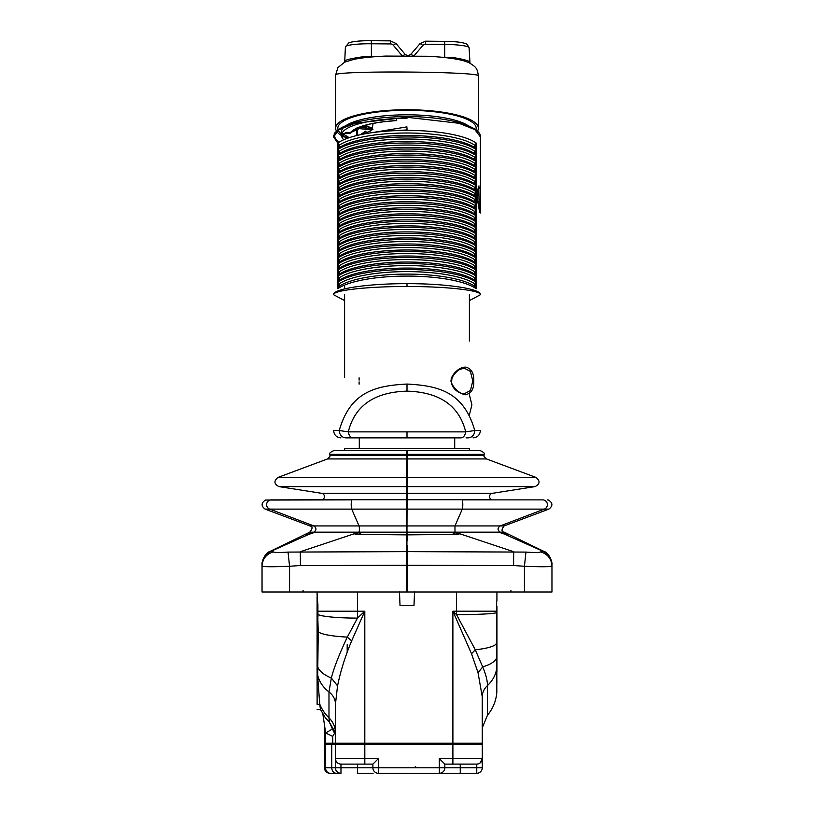 <?xml version="1.0" encoding="UTF-8"?>
<svg xmlns="http://www.w3.org/2000/svg" width="814" height="814" viewBox="0 0 814 814"><rect width="100%" height="100%" fill="white"/><g stroke="black" fill="none" stroke-linecap="round" stroke-linejoin="round"><path stroke-width="1.22" d="M464.356 368.233L470.441 371.428L472.771 380.972L470.441 390.527L464.356 393.711C460.134 395.258 449.725 384.076 451.739 380.972C451.505 377.95 453.378 374.644 457.366 371.072C458.109 370.034 460.439 369.088 464.356 368.233M451.302 380.972C451.546 387.525 456.145 392.134 465.089 394.81C471.225 393.711 474.104 389.102 473.758 380.972C474.043 373.3 471.448 368.691 465.954 367.155C458.526 366.493 449.989 376.648 451.302 380.972L450.661 380.972L451.302 380.972M469.393 394.78L471.906 404.833L469.393 414.875M344.607 300.59L333.598 294.729C332.621 290.323 367.999 286.406 407 286.518C446.011 286.406 481.369 290.323 480.402 294.729L469.393 300.59M407 391.147L407 384.045C376.251 385.724 350.437 391.239 339.235 430.514L348.28 431.878C354.792 405.677 374.359 392.094 407 391.147C439.631 392.094 459.208 405.677 465.71 431.878L348.28 431.878C348.992 435.643 350.559 437.637 352.981 437.861L461.019 437.861C463.502 437.566 465.069 435.571 465.71 431.878L474.766 430.514L480.402 430.514C479.965 434.971 477.513 437.423 473.056 437.861M407 384.045C437.769 385.744 463.532 391.219 474.766 430.514L474.766 430.514A7.346 6.777 -90 0 1 467.979 437.861L466.035 437.861M340.944 437.861C336.487 437.423 334.035 434.971 333.598 430.514L339.235 430.514A7.346 6.777 -90 0 0 346.021 437.861L352.981 437.861M337.82 143.203L333.598 136.894L339.184 129.579L355.087 123.28L407 117.277L458.903 123.27L474.806 129.568L480.402 136.884L480.402 189.275L478.642 186.335L477.37 199.237L479.314 210.419L480.402 212.963L480.402 189.275L480.402 212.963M480.402 294.729C481.43 288.848 446.408 283.526 407 283.669C367.582 283.526 332.57 288.848 333.598 294.729M482.264 758.892L482.264 767.775A5.505 5.505 90 0 1 476.76 773.28L378.398 773.29A5.505 5.505 90 0 1 372.893 767.785L373.087 767.785M476.76 773.28A5.505 5.505 0 0 0 482.264 767.775L482.264 767.775A5.505 5.505 -90 0 1 476.76 773.28L476.76 764.102L444.831 764.112L444.831 767.785A5.505 5.505 90 0 1 439.326 773.29A5.505 5.505 -90 0 0 444.831 767.785L482.264 767.775L482.264 758.597A5.505 5.505 90 0 1 476.76 764.102L467.948 764.112M332.163 743.945L325.193 743.945A0.733 0.733 90 0 1 324.46 743.202L332.723 743.202A0.733 0.6 90 0 0 333.323 743.945L329.67 743.945M324.46 743.202L324.45 722.995L324.46 743.202L325.193 743.945A0.733 0.733 90 0 0 324.46 744.678L324.46 767.795L325.539 767.795L325.539 744.678L324.46 744.678L324.46 767.795A5.505 5.505 90 0 0 329.965 773.3L340.832 773.3C337.515 772.944 335.683 771.112 335.327 767.795L335.327 744.678L336.06 743.935L339.998 743.935M340.242 743.935L340.974 743.935M496.479 657.62L496.499 658.231C494.892 661.711 490.282 664.59 482.682 666.9L475.284 649.806L456.552 614.641L452.879 611.202L496.52 611.192L496.601 669.077A40.364 31.919 180 0 1 487.433 685.602C487.505 680.728 485.917 674.491 482.682 666.9L478.052 672.74L482.254 696.825L482.264 729.375L482.336 727.675L487.444 715.262L487.433 685.612A22.019 17.409 -0 0 0 482.254 696.825L482.254 743.192L481.532 743.925A0.733 0.733 90 0 1 482.254 744.657A0.733 0.733 -90 0 0 481.532 743.925A0.733 0.733 -90 0 0 482.264 743.192A0.733 0.733 90 0 1 481.522 743.925L326.394 743.945M367.887 133.313L406.939 126.882M361.335 134.524L370.869 130.861L372.171 129.294L373.046 123.392M362.963 125.692L372.415 127.727M362.942 125.916A1.099 0.916 100.2 0 1 362.067 126.862A10.287 1.343 -1 0 1 363.115 127.116A1.099 1.018 108.2 0 0 364.123 125.916L364.092 125.56M407 127.798L407 128.653M407 129.457L407 130.759M363.115 127.116L372.954 129.426M369.353 127.106L368.467 128.358L359.066 127.289M371.927 129.955L370.431 129.853A1.099 0.773 96.5 0 1 371.001 128.724L371.642 127.513M366.524 132.397L365.567 131.166L360.368 134.717M350.407 132.438L346.184 132.397A61.833 16.005 180 0 0 345.726 133.14L345.696 132.57M356.542 130.372A61.833 16.005 0 0 1 354.416 129.538M355.392 128.988L356.542 129.436M350.946 132.438L368.793 124.247L380.952 122.049L396.672 120.533C370.919 122.324 355.28 126.577 349.776 133.293L350.844 132.275M350.987 132.387L350.753 132.713A1.099 1.099 0 0 1 349.776 133.333L349.786 132.519L346.072 132.56M343.783 139.743A65.507 16.952 0 0 1 341.493 135.297A65.507 16.952 0 0 1 341.524 134.727A65.507 16.952 0 0 1 396.672 118.559L396.672 120.533M349.827 137.485L342.826 136.732L342.826 133.862L341.931 134.31L343.111 133.811A1.099 0.722 -103.9 0 1 342.857 133.811L343.844 133.567A1.099 0.722 76.1 0 0 344.444 133.293L345.757 133.15M344.444 133.293L343.467 133.527A1.099 0.722 -103.9 0 1 343.132 133.811M342.826 133.862L343.467 133.527L342.826 133.862M396.672 118.559L407 118.254M407 117.277L407 116.504L407 117.277M475.376 144.536L474.654 145.167L474.654 147.649L476.027 149.532A73.352 18.987 180 0 0 407 136.966A73.352 18.987 180 0 0 337.973 149.532L339.346 151.201L339.346 153.673L337.973 155.555L339.346 157.224L339.346 159.707L337.973 161.579L339.346 163.248L339.346 165.73L337.973 167.613L339.346 169.271L339.346 171.754L337.973 173.636L339.346 175.305L339.346 177.778L337.973 179.66L339.346 181.329L339.346 183.811L337.973 185.684L339.346 187.352L339.346 189.835L337.973 191.717L339.346 193.386L339.346 195.859L337.973 197.741L339.346 199.41L339.346 201.882L337.973 203.765L339.346 205.433L339.346 207.916L337.973 209.788L339.346 211.457L339.346 213.94L337.973 215.822L339.346 217.491L339.346 219.963L337.973 221.846L339.346 223.514L339.346 225.987L337.973 227.869L339.346 229.538L339.346 232.021L337.973 233.893L339.346 235.561L339.346 238.044L337.973 239.927L339.346 241.595L339.346 244.068L337.973 245.95L339.346 247.619L339.346 250.091L337.973 251.974L339.346 253.642L339.346 256.125L337.973 257.997L339.346 259.666L339.346 262.149L337.973 264.031L339.346 265.7L339.346 268.172L337.973 270.055L339.346 271.723L339.346 274.206L337.973 276.078L339.346 277.747L339.346 280.23L337.973 282.112L339.346 283.771A72.202 18.691 0 0 1 407 271.611A72.202 18.691 0 0 1 474.654 283.771L474.654 286.253L476.18 288.736L476.18 143.04L475.376 144.536L475.376 148.321L474.654 147.649A72.202 18.691 180 0 0 474.44 147.497A72.202 18.691 180 0 0 407 135.49A72.202 18.691 180 0 0 339.56 147.497A72.202 18.691 180 0 0 339.346 147.649L339.346 145.167A72.202 18.691 0 0 1 407 133.008A72.202 18.691 0 0 1 474.654 145.167M339.346 145.167L337.82 143.04L337.82 288.736L339.346 286.253L339.346 283.771M338.624 144.536L338.624 148.321L339.346 147.649L337.973 149.532M476.027 149.532L474.654 151.201L474.654 153.673L476.027 155.555A73.352 18.987 180 0 0 407 142.989A73.352 18.987 180 0 0 337.973 155.555M474.684 153.693L474.44 153.531A72.202 18.691 180 0 1 474.654 153.673L475.376 154.345L475.376 150.559M474.44 153.531A72.202 18.691 180 0 0 407 141.514A72.202 18.691 180 0 0 339.56 153.531A72.202 18.691 180 0 0 339.346 153.673L338.624 154.345L338.624 150.559M476.027 155.555L474.654 157.224L474.654 159.707L476.027 161.579A73.352 18.987 180 0 0 407 149.023A73.352 18.987 180 0 0 337.973 161.579M474.684 159.717L474.44 159.554A72.202 18.691 180 0 1 474.654 159.707L475.376 160.368L475.376 156.583M474.44 159.554A72.202 18.691 180 0 0 407 147.538A72.202 18.691 180 0 0 339.56 159.554A72.202 18.691 180 0 0 339.346 159.707L338.624 160.368L338.624 156.583M476.027 161.579L474.654 163.248L474.654 165.73L476.027 167.613A73.352 18.987 180 0 0 407 155.047A73.352 18.987 180 0 0 337.973 167.613M474.684 165.751L474.44 165.578A72.202 18.691 180 0 1 474.654 165.73L475.376 166.392L475.376 162.617M474.44 165.578A72.202 18.691 180 0 0 407 153.571A72.202 18.691 180 0 0 339.56 165.578A72.202 18.691 180 0 0 339.346 165.73L338.624 166.392L338.624 162.617M476.027 167.613L474.654 169.271L474.654 171.754L476.027 173.636A73.352 18.987 180 0 0 407 161.07A73.352 18.987 180 0 0 337.973 173.636M474.684 171.774L474.44 171.601A72.202 18.691 180 0 1 474.654 171.754L475.376 172.426L475.376 168.64M474.44 171.601A72.202 18.691 180 0 0 407 159.595A72.202 18.691 180 0 0 339.56 171.601A72.202 18.691 180 0 0 339.346 171.754L338.624 172.426L338.624 168.64M476.027 173.636L474.654 175.305L474.654 177.778L476.027 179.66A73.352 18.987 180 0 0 407 167.094A73.352 18.987 180 0 0 337.973 179.66M474.684 177.798L474.44 177.635A72.202 18.691 180 0 1 474.654 177.778L475.376 178.449L475.376 174.664M474.44 177.635A72.202 18.691 180 0 0 407 165.618A72.202 18.691 180 0 0 339.56 177.635A72.202 18.691 180 0 0 339.346 177.778L338.624 178.449L338.624 174.664M476.027 179.66L474.654 181.329L474.654 183.811L476.027 185.684A73.352 18.987 180 0 0 407 173.128A73.352 18.987 180 0 0 337.973 185.684M474.684 183.832L474.44 183.659A72.202 18.691 180 0 1 474.654 183.811L475.376 184.473L475.376 180.698M474.44 183.659A72.202 18.691 180 0 0 407 171.642A72.202 18.691 180 0 0 339.56 183.659A72.202 18.691 180 0 0 339.346 183.811L338.624 184.473L338.624 180.698M476.027 185.684L474.654 187.352L474.654 189.835L476.027 191.717A73.352 18.987 180 0 0 407 179.151A73.352 18.987 180 0 0 337.973 191.717M474.684 189.855L474.44 189.682A72.202 18.691 180 0 1 474.654 189.835L475.376 190.507L475.376 186.721M474.44 189.682A72.202 18.691 180 0 0 407 177.676A72.202 18.691 180 0 0 339.56 189.682A72.202 18.691 180 0 0 339.346 189.835L338.624 190.507L338.624 186.721M476.027 191.717L474.654 193.386L474.654 195.859L476.027 197.741A73.352 18.987 180 0 0 407 185.175A73.352 18.987 180 0 0 337.973 197.741M474.684 195.879L474.44 195.706A72.202 18.691 180 0 1 474.654 195.859L475.376 196.53L475.376 192.745M474.44 195.706A72.202 18.691 180 0 0 407 183.699A72.202 18.691 180 0 0 339.56 195.706A72.202 18.691 180 0 0 339.346 195.859L338.624 196.53L338.624 192.745M476.027 197.741L474.654 199.41L474.654 201.882L476.027 203.765A73.352 18.987 180 0 0 407 191.198A73.352 18.987 180 0 0 337.973 203.765M474.684 201.903L474.44 201.74A72.202 18.691 180 0 1 474.654 201.882L475.376 202.554L475.376 198.769M474.44 201.74A72.202 18.691 180 0 0 407 189.723A72.202 18.691 180 0 0 339.56 201.74A72.202 18.691 180 0 0 339.346 201.882L338.624 202.554L338.624 198.769M476.027 203.765L474.654 205.433L474.654 207.916L476.027 209.788A73.352 18.987 180 0 0 407 197.232A73.352 18.987 180 0 0 337.973 209.788M474.684 207.936L474.44 207.763A72.202 18.691 180 0 1 474.654 207.916L475.376 208.577L475.376 204.802M474.44 207.763A72.202 18.691 180 0 0 407 195.747A72.202 18.691 180 0 0 339.56 207.763A72.202 18.691 180 0 0 339.346 207.916L338.624 208.577L338.624 204.802M476.027 209.788L474.654 211.457L474.654 213.94L476.027 215.822A73.352 18.987 180 0 0 407 203.256A73.352 18.987 180 0 0 337.973 215.822M474.684 213.96L474.44 213.787A72.202 18.691 180 0 1 474.654 213.94L475.376 214.611L475.376 210.826M474.44 213.787A72.202 18.691 180 0 0 407 201.78A72.202 18.691 180 0 0 339.56 213.787A72.202 18.691 180 0 0 339.346 213.94L338.624 214.611L338.624 210.826M476.027 215.822L474.654 217.491L474.654 219.963L476.027 221.846A73.352 18.987 180 0 0 407 209.279A73.352 18.987 180 0 0 337.973 221.846M474.684 219.983L474.44 219.811A72.202 18.691 180 0 1 474.654 219.963L475.376 220.635L475.376 216.85M474.44 219.811A72.202 18.691 180 0 0 407 207.804A72.202 18.691 180 0 0 339.56 219.811A72.202 18.691 180 0 0 339.346 219.963L338.624 220.635L338.624 216.85M476.027 221.846L474.654 223.514L474.654 225.987L476.027 227.869A73.352 18.987 180 0 0 407 215.313A73.352 18.987 180 0 0 337.973 227.869M474.684 226.007L474.44 225.844A72.202 18.691 180 0 1 474.654 225.987L475.376 226.658L475.376 222.873M474.44 225.844A72.202 18.691 180 0 0 407 213.828A72.202 18.691 180 0 0 339.56 225.844A72.202 18.691 180 0 0 339.346 225.987L338.624 226.658L338.624 222.873M476.027 227.869L474.654 229.538L474.654 232.021L476.027 233.893A73.352 18.987 180 0 0 407 221.337A73.352 18.987 180 0 0 337.973 233.893M474.684 232.041L474.44 231.868A72.202 18.691 180 0 1 474.654 232.021L475.376 232.682L475.376 228.907M474.44 231.868A72.202 18.691 180 0 0 407 219.861A72.202 18.691 180 0 0 339.56 231.868A72.202 18.691 180 0 0 339.346 232.021L338.624 232.682L338.624 228.907M476.027 233.893L474.654 235.561L474.654 238.044L476.027 239.927A73.352 18.987 180 0 0 407 227.36A73.352 18.987 180 0 0 337.973 239.927M474.684 238.064L474.44 237.892A72.202 18.691 180 0 1 474.654 238.044L475.376 238.716L475.376 234.931M474.44 237.892A72.202 18.691 180 0 0 407 225.885A72.202 18.691 180 0 0 339.56 237.892A72.202 18.691 180 0 0 339.346 238.044L338.624 238.716L338.624 234.931M476.027 239.927L474.654 241.595L474.654 244.068L476.027 245.95A73.352 18.987 180 0 0 407 233.384A73.352 18.987 180 0 0 337.973 245.95M474.684 244.088L474.44 243.925A72.202 18.691 180 0 1 474.654 244.068L475.376 244.739L475.376 240.954M474.44 243.925A72.202 18.691 180 0 0 407 231.909A72.202 18.691 180 0 0 339.56 243.925A72.202 18.691 180 0 0 339.346 244.068L338.624 244.739L338.624 240.954M476.027 245.95L474.654 247.619L474.654 250.091L476.027 251.974A73.352 18.987 180 0 0 407 239.418A73.352 18.987 180 0 0 337.973 251.974M474.684 250.112L474.44 249.949A72.202 18.691 180 0 1 474.654 250.091L475.376 250.763L475.376 246.978M474.44 249.949A72.202 18.691 180 0 0 407 237.932A72.202 18.691 180 0 0 339.56 249.949A72.202 18.691 180 0 0 339.346 250.091L338.624 250.763L338.624 246.978M476.027 251.974L474.654 253.642L474.654 256.125L476.027 257.997A73.352 18.987 180 0 0 407 245.441A73.352 18.987 180 0 0 337.973 257.997M474.684 256.145L474.44 255.972A72.202 18.691 180 0 1 474.654 256.125L475.376 256.786L475.376 253.012M474.44 255.972A72.202 18.691 180 0 0 407 243.966A72.202 18.691 180 0 0 339.56 255.972A72.202 18.691 180 0 0 339.346 256.125L338.624 256.786L338.624 253.012M476.027 257.997L474.654 259.666L474.654 262.149L476.027 264.031A73.352 18.987 180 0 0 407 251.465A73.352 18.987 180 0 0 337.973 264.031M474.684 262.169L474.44 261.996A72.202 18.691 180 0 1 474.654 262.149L475.376 262.82L475.376 259.035M474.44 261.996A72.202 18.691 180 0 0 407 249.99A72.202 18.691 180 0 0 339.56 261.996A72.202 18.691 180 0 0 339.346 262.149L338.624 262.82L338.624 259.035M476.027 264.031L474.654 265.7L474.654 268.172L476.027 270.055A73.352 18.987 180 0 0 407 257.489A73.352 18.987 180 0 0 337.973 270.055M474.684 268.193L474.44 268.03A72.202 18.691 180 0 1 474.654 268.172L475.376 268.844L475.376 265.059M474.44 268.03A72.202 18.691 180 0 0 407 256.013A72.202 18.691 180 0 0 339.56 268.03A72.202 18.691 180 0 0 339.346 268.172L338.624 268.844L338.624 265.059M476.027 270.055L474.654 271.723L474.654 274.206L476.027 276.078A73.352 18.987 180 0 0 407 263.522A73.352 18.987 180 0 0 337.973 276.078M474.684 274.216L474.44 274.053A72.202 18.691 180 0 1 474.654 274.206L475.376 274.867L475.376 271.093M474.44 274.053A72.202 18.691 180 0 0 407 262.037A72.202 18.691 180 0 0 339.56 274.053A72.202 18.691 180 0 0 339.346 274.206L338.624 274.867L338.624 271.093M476.027 276.078L474.654 277.747L474.654 280.23L476.027 282.112A73.352 18.987 180 0 0 407 269.546A73.352 18.987 180 0 0 337.973 282.112M474.684 280.25L474.44 280.077A72.202 18.691 180 0 1 474.654 280.23L475.376 280.891L475.376 277.116M474.44 280.077A72.202 18.691 180 0 0 407 268.071A72.202 18.691 180 0 0 339.56 280.077A72.202 18.691 180 0 0 339.346 280.23L338.624 280.891L338.624 277.116M476.027 282.112L474.654 283.771M339.56 286.101L339.316 286.274A72.202 18.691 0 0 1 339.56 286.101A72.202 18.691 0 0 1 407 274.094A72.202 18.691 0 0 1 474.44 286.101A72.202 18.691 0 0 1 474.654 286.253L475.376 286.925L475.376 283.14M339.346 286.253L338.624 286.925L338.624 283.14M336.508 131.125A71.378 18.478 0 0 1 335.622 128.205A71.378 18.478 0 0 1 335.663 127.595A71.378 18.478 0 0 1 408.19 109.737A71.378 18.478 0 0 1 478.378 128.205A71.378 18.478 0 0 1 478.337 128.826A71.378 18.478 0 0 1 477.482 131.125M341.504 135.551A71.378 18.478 0 0 1 336.701 131.42M335.663 74.837L337.932 67.593L335.663 74.837C335.49 70.309 484.686 71.551 478.337 76.078M478.378 128.205L478.378 75.946C477.289 68.122 476.159 66.962 468.579 62.464L463.481 60.704C454.884 58.486 442.948 57 427.686 56.258L385.785 56.074C372.802 56.624 362.21 57.713 354.019 59.33L344.688 62.139L337.932 67.593M469.24 62.342C470.37 61.142 464.916 59.534 452.869 57.509A1.832 0.641 93.1 0 0 453.022 58.598M362.993 57.886A1.832 0.519 -92 0 0 363.146 56.736C350.742 58.547 344.668 60.053 344.933 61.264M425.559 41.199L419.922 43.742L410.744 54.436L408.282 55.688M402.93 55.688L405.107 54.335L396.001 43.488L393.315 45.248L402.085 55.698M408.333 55.698L410.755 54.406A3.673 0.539 40.7 0 1 413.136 55.759M345.797 133.14L343.844 133.567M357.621 135.338L357.621 132.204A1.099 1.089 0 0 1 356.542 131.115L356.542 135.032L356.542 128.398L356.542 131.115L357.611 130.789L357.611 127.9M357.702 127.859A1.099 0.773 -83.5 0 0 357.611 128.409L356.542 128.083M496.927 595.41A3.673 3.144 -0 0 0 496.927 595.278L496.927 593.762A3.673 3.673 -90 0 1 496.916 593.905M496.815 681.145L496.927 606.572L496.937 671.519A3.673 1.74 -0 0 1 496.591 672.252M496.601 669.077L496.916 682.386L496.601 669.077M496.937 652.167L496.927 612.901L496.927 652.167M480.138 762.942L482.264 758.679A5.505 5.505 -90 0 0 482.264 758.597L482.264 744.657L452.899 744.657L452.879 611.202L471.52 653.754L478.052 672.74M333.221 773.3L340.893 773.3M373.087 773.29L357.488 773.3L373.087 773.29M357.488 773.3L357.488 767.795L372.893 767.785L372.893 764.122L378.398 758.617L378.398 767.785L439.326 767.785L439.326 773.29L460.246 773.28L460.246 764.112M336.294 773.3C333.516 772.974 331.99 771.143 331.725 767.795L331.725 744.678L332.326 743.945L326.18 743.945A0.733 0.651 -90 0 0 325.539 744.678L335.449 744.678A0.733 0.733 90 0 1 336.192 743.935L336.202 743.935A0.733 0.733 90 0 1 335.46 743.202L335.46 704.018L337.545 685.897C340.567 671.092 345.268 656.094 351.638 640.903L347.303 637.118C331.888 636.253 322.191 634.513 318.223 631.878L317.094 594.108L317.836 604.487M317.094 597.14L317.094 614.885L317.938 614.885M317.104 676.556L317.684 676.556L319.749 704.364C320.757 711.324 320.747 711.324 319.749 704.364L317.114 704.364C317.114 711.314 317.114 711.314 317.114 704.364L317.094 614.885M406.725 557.275L406.725 551.638L288.044 552.085C279.467 552.686 274.552 552.625 273.29 551.902C266.29 554.09 262.546 558.801 262.037 566.056L262.037 591.992L406.725 591.992L407.275 450.335L406.725 450.335L406.725 454.375L329.935 454.375C328.998 453.479 330.219 452.258 333.598 450.702L406.725 450.702M524.44 590.526L524.44 591.992L406.725 591.992M407.275 525.936L504.09 525.936C501.282 529.741 501.343 531.827 504.263 532.183L501.414 532.183L504.263 532.183L543.681 551.281C549.643 552.869 552.665 563.359 551.963 564.499L551.963 564.804C551.587 558.455 548.636 553.958 543.111 551.332L540.71 551.902C539.295 552.635 534.371 552.696 525.956 552.085L524.44 566.259L524.44 591.992L551.963 591.992L551.963 566.056L549.806 566.544M406.725 458.933L327.543 458.933C329.853 456.776 330.647 455.626 329.935 455.494L484.065 455.494L484.065 454.375C485.002 453.479 483.781 452.258 480.402 450.702L469.393 450.702L469.393 448.687L344.607 448.687L344.607 450.702M407.275 591.992L407.275 551.292M525.956 552.085L407.275 551.638L407.275 557.275M407.275 551.638L407.275 545.838M407.275 540.74L407.275 534.869L458.923 534.391L454.995 532.173L407.275 532.173L407.275 534.869M407.275 485.612L407.275 485.032M407.275 484.361L407.275 483.608M407.275 482.804L407.275 478.866M407.275 471.153L407.275 464.987M480.402 450.702L407.275 450.702M484.065 455.494L484.065 455.494C483.353 455.626 484.147 456.776 486.457 458.933L407.275 458.933M407.275 477.431L536.019 477.431C540.323 480.952 540.018 484.015 535.083 486.609L407.265 486.609M407.275 499.755L491.961 499.755A3.307 3.307 0 0 1 492.368 493.315L535.052 486.609M290.639 486.609L278.917 486.609L321.632 493.315A3.307 3.307 0 0 1 322.039 499.755L277.686 499.877M272.314 499.877L275.01 499.877M271.825 499.877L321.591 499.877M265.13 509.116L309.91 525.936L359.035 525.936L351.709 509.116A4.772 0.783 90 0 1 351.221 503.805A4.772 0.783 90 0 1 351.984 499.877L265.567 500.05C261.101 502.869 260.958 505.891 265.13 509.116L406.725 509.116M544.322 509.116A4.772 4.711 90 0 0 542.663 499.877L462.016 499.877A4.772 0.783 90 0 1 462.779 503.805A4.772 0.783 90 0 1 462.291 509.116L548.87 509.116L544.322 509.116L500.142 525.936C497.323 528.093 497.385 530.179 500.305 532.173L507.091 534.757C512.22 535.581 512.22 535.581 507.091 534.757L501.414 532.183L498.758 532.173L505.84 534.584M407.275 458.587L406.725 458.587L406.725 454.375L484.065 454.375M406.725 458.587L406.725 551.292M406.725 525.936L359.035 525.936A3.307 0.539 -90 0 1 359.381 529.11A3.307 0.539 -90 0 1 359.005 532.173L355.077 534.391L406.725 534.869L406.725 540.71M406.725 545.807L406.725 551.638M406.725 534.869L406.725 532.173L362.545 532.173L357.865 534.432M406.725 485.602L406.725 485.002M406.725 484.31L406.725 483.536M406.725 482.722L406.725 481.094M406.725 480.301L406.725 479.548M406.725 499.511L407.275 499.511M406.725 531.827L407.275 531.827M273.29 551.902L270.889 551.332C265.283 554.08 262.332 558.577 262.037 564.804L262.037 566.056C263.665 566.89 272.843 566.951 289.56 566.259L300.417 565.526L406.725 565.292L513.583 565.526L524.44 566.259C541.157 566.951 550.335 566.89 551.963 566.056L551.963 564.855M288.044 552.085L289.56 566.259L289.56 591.992M262.037 566.056L262.037 564.824M267.633 566.697L265.262 566.615M546.56 553.428L547.619 554.385M540.71 551.902C547.71 554.09 551.454 558.801 551.963 566.056M498.758 532.173L454.995 532.173L513.685 551.719L513.583 565.526M300.417 565.526L300.315 551.719L359.005 532.173L362.545 532.173M406.725 477.431L277.981 477.431C273.677 480.962 273.982 484.015 278.917 486.609L406.735 486.609M313.939 532.173L308.435 534.533L315.242 532.173L313.695 532.173L270.889 551.332M359.005 532.173L315.242 532.173M315.517 530.708L313.695 532.173L306.909 534.757C301.78 535.581 301.78 535.581 306.909 534.757L308.16 534.584M312.586 532.183L309.737 532.183C312.759 528.601 312.82 526.516 309.91 525.936M496.916 595.278L496.916 591.992M496.55 606.572L496.927 613.512A3.673 3.49 180 0 0 496.55 611.996M487.444 715.262C492.989 708.567 496.123 700.885 496.825 692.215L496.632 601.068M496.133 643.813L496.133 644.159C493.304 646.682 486.355 648.565 475.284 649.806L471.52 653.754M414.54 591.625L413.99 605.575L400.02 605.575L399.471 591.625M481.532 743.925L482.264 744.657L482.264 758.597L452.899 758.607L452.899 764.112L444.831 764.112L439.316 758.607L452.899 758.607L452.899 744.657L364.814 744.668L364.825 758.617L378.398 758.617M477.472 764.061L479.639 763.298M372.893 767.785A5.505 5.505 -90 0 0 378.398 773.29L378.398 767.785L372.893 767.785A5.505 5.505 -90 0 0 378.398 773.29A5.505 5.505 0 0 1 372.893 767.785L372.893 764.122L340.964 764.122A5.505 5.505 90 0 1 335.46 758.617L335.46 744.678A0.733 0.733 90 0 1 336.192 743.935A0.733 0.733 90 0 1 335.46 743.202L482.254 743.192L482.264 729.018L482.264 743.192M372.893 764.122L340.964 764.122L340.974 773.3A5.505 5.505 90 0 1 335.46 767.795L357.488 767.795L357.478 764.122M336.06 743.935L335.46 744.678L336.202 743.935L332.326 743.945M322.802 713.685L325.651 732.926L332.723 736.426L332.723 743.202L335.46 743.202L336.192 743.935M325.254 717.622L329.355 722.14L332.448 729.029L325.651 732.926L325.651 743.202A0.733 0.641 -90 0 0 326.292 743.945M319.709 704.008A40.364 39.011 -0 0 0 328.988 717.856L329.355 722.14L335.46 732.926L335.46 704.018A22.019 17.063 -0 0 0 328.978 691.941L328.988 717.856A22.019 21.276 180 0 1 335.46 732.61M317.684 676.556L318.223 631.878M357.458 591.992L357.468 618.101A40.364 4.528 180 0 1 317.948 614.509L317.908 611.222L364.804 611.212L357.468 618.101L347.303 637.118C339.194 654.334 333.882 667.968 331.349 678.021L328.978 691.931A40.364 31.278 180 0 1 317.592 674.653M317.928 614.499L317.989 616.747L317.094 616.747M330.392 773.3A5.505 4.853 90 0 1 325.539 767.795L335.47 767.795L335.449 744.678L364.814 744.668L364.804 611.212L351.638 640.903M317.511 666.269C318.915 670.828 323.534 674.745 331.349 678.021L337.545 685.897M335.46 733.017L334.554 733.272L332.723 736.426M334.554 733.272L332.448 729.029M413.99 605.575L400.02 605.575M347.202 652.136L347.202 644.719M347.191 644.719L347.191 652.146M478.774 186.437L479.212 209.87M415.252 766.737L416.89 767.785M472.771 380.972L473.758 380.972M359.106 377.828L359.106 380.107M359.106 381.898L359.106 384.167M407 437.861L407 432.295M476.18 143.04A73.402 18.997 180 0 0 407 130.393A73.402 18.997 0 0 0 337.82 143.04M476.18 288.736A73.402 18.997 180 0 0 407 276.088A73.402 18.997 180 0 0 337.82 288.736M334.269 743.202L330.688 743.202M360.856 126.618L362.067 126.862M343.111 133.811L349.776 133.333L345.777 133.343M336.833 131.288A72.293 18.712 179.5 0 0 339.072 142.196M344.119 127.004A65.507 16.952 180 0 0 341.524 131.186A65.507 16.952 180 0 0 341.493 131.756L341.493 135.297M342.602 134.87A65.507 16.952 180 0 0 345.278 137.434M474.654 151.201A72.202 18.691 180 0 0 407 139.031A72.202 18.691 180 0 0 339.346 151.201M474.654 157.224A72.202 18.691 180 0 0 407 145.065A72.202 18.691 180 0 0 339.346 157.224M474.654 163.248A72.202 18.691 180 0 0 407 151.089A72.202 18.691 180 0 0 339.346 163.248M474.654 169.271A72.202 18.691 180 0 0 407 157.112A72.202 18.691 180 0 0 339.346 169.271M474.654 175.305A72.202 18.691 180 0 0 407 163.146A72.202 18.691 180 0 0 339.346 175.305M474.654 181.329A72.202 18.691 180 0 0 407 169.17A72.202 18.691 180 0 0 339.346 181.329M474.654 187.352A72.202 18.691 180 0 0 407 175.193A72.202 18.691 180 0 0 339.346 187.352M474.654 193.386A72.202 18.691 180 0 0 407 181.217A72.202 18.691 180 0 0 339.346 193.386M474.654 199.41A72.202 18.691 180 0 0 407 187.251A72.202 18.691 180 0 0 339.346 199.41M474.654 205.433A72.202 18.691 180 0 0 407 193.274A72.202 18.691 180 0 0 339.346 205.433M474.654 211.457A72.202 18.691 180 0 0 407 199.298A72.202 18.691 180 0 0 339.346 211.457M474.654 217.491A72.202 18.691 180 0 0 407 205.321A72.202 18.691 180 0 0 339.346 217.491M474.654 223.514A72.202 18.691 180 0 0 407 211.355A72.202 18.691 180 0 0 339.346 223.514M474.654 229.538A72.202 18.691 180 0 0 407 217.379A72.202 18.691 180 0 0 339.346 229.538M474.654 235.561A72.202 18.691 180 0 0 407 223.402A72.202 18.691 180 0 0 339.346 235.561M474.654 241.595A72.202 18.691 180 0 0 407 229.426A72.202 18.691 180 0 0 339.346 241.595M474.654 247.619A72.202 18.691 180 0 0 407 235.46A72.202 18.691 180 0 0 339.346 247.619M474.654 253.642A72.202 18.691 180 0 0 407 241.483A72.202 18.691 180 0 0 339.346 253.642M474.654 259.666A72.202 18.691 180 0 0 407 247.507A72.202 18.691 180 0 0 339.346 259.666M474.654 265.7A72.202 18.691 180 0 0 407 253.541A72.202 18.691 180 0 0 339.346 265.7M474.654 271.723A72.202 18.691 180 0 0 407 259.564A72.202 18.691 180 0 0 339.346 271.723M474.654 277.747A72.202 18.691 180 0 0 407 265.588A72.202 18.691 180 0 0 339.346 277.747M407 286.518L407 283.669M467.928 125.529A65.507 16.952 180 0 0 407 114.805A65.507 16.952 180 0 0 346.072 125.529M475.905 129.792A69.18 17.908 180 0 0 476.139 128.805A69.18 17.908 180 0 0 409.32 110.317A69.18 17.908 180 0 0 337.861 127.615A69.18 17.908 180 0 0 338.095 129.792M338.248 130.199A69.18 17.908 180 0 0 341.493 133.964M444.719 57.55L444.719 57.265A25.631 3.348 0.3 0 1 452.869 57.509M363.146 56.736A25.631 3.348 0.3 0 1 371.367 56.634L371.367 57M469.088 47.904A25.173 3.287 -179.7 0 0 469.098 47.782A25.173 3.287 -179.7 0 0 444.759 44.404L425.661 44.231A3.673 3.612 -168.6 0 0 422.842 45.503A3.673 0.539 -139.3 0 0 419.943 43.712L425.569 41.168L425.661 44.231M441.615 57.245L444.719 57.265L444.658 41.372C456.471 41.453 463.96 42.45 467.114 44.343L469.098 47.782L469.983 63.197L468.579 62.464M414.021 55.779L422.842 45.503M393.315 45.248A3.673 3.612 -168.6 0 0 390.506 43.925L371.408 43.763L371.367 56.634L375.488 56.665M371.296 40.731L371.408 43.763A25.173 3.287 -179.7 0 0 345.411 46.825A25.173 3.287 -179.7 0 0 345.401 46.917L344.688 62.139M407.59 55.698L405.107 54.335M390.506 43.925L390.415 40.863L396.001 43.488M349.786 132.428L350.376 132.468M356.674 135.562A1.099 1.089 180 0 1 356.542 135.032L356.674 135.562M370.431 131.023L370.431 129.853L357.611 128.409L357.611 132.204M317.094 594.108L317.094 591.992L317.094 594.108M496.611 668.477L496.52 611.192M340.974 773.3L340.974 773.3A5.505 5.505 90 0 1 335.449 767.795L335.46 758.699L335.46 767.795A5.505 5.505 0 0 0 335.47 768.029M317.908 604.487L317.908 611.222M303.083 590.526L303.083 591.992M406.725 499.755L322.039 499.755M406.725 477.085L407.275 477.085M407.275 486.976L406.725 486.976M406.725 493.681L407.275 493.681M407.275 499.399L406.725 499.399M407.275 509.462L406.725 509.462M406.725 526.282L407.275 526.282M407.275 534.533L406.725 534.533M351.21 505.352A4.772 0.783 -90 0 0 351.282 506.705M351.984 499.877L271.337 499.877A4.772 4.711 -90 0 0 267.287 502.218M271.337 499.877A4.772 4.711 90 0 0 269.678 509.116L313.858 525.936L315.517 527.35M407.275 509.116L462.291 509.116L454.965 525.936L454.995 532.173M451.455 532.173L456.135 534.432M321.632 493.315L406.725 493.315M407.275 493.315L492.368 493.315M499.765 531.949L500.305 532.173M543.111 551.332L500.061 532.173M501.404 532.173L503.724 533.221M313.858 525.936C316.677 528.093 316.615 530.179 313.695 532.173M510.917 590.526L510.917 591.992M496.55 612.698L496.509 612.698A40.364 2.259 -0 0 1 456.552 614.641L456.552 591.992M444.831 764.112L444.831 767.785L439.326 767.785L439.316 758.607M482.264 758.679A5.505 5.505 -90 0 0 482.264 758.597L482.264 744.657M317.094 635.439L318.213 635.439M317.094 618.172L318.02 618.172M317.898 608.16L317.094 608.16M335.46 744.678L335.46 758.617L364.825 758.617L364.825 764.122M496.927 593.905A3.673 3.673 -90 0 0 496.927 593.762L496.927 601.068M479.008 199.318L480.087 199.338M351.282 132.031C356.715 126.597 370.319 122.873 392.083 120.879M333.598 136.894L333.72 135.724C335.683 133.323 330.596 135.368 341.31 127.747C355.433 120.757 377.33 117.002 407 116.463C428.754 116.748 446.988 119.037 461.701 123.352C480.026 129.355 480.738 135.063 480.402 136.894M348.85 137.474L342.867 133.883M335.622 128.205L335.622 74.98M408.302 55.647L407.59 55.647M410.755 54.406L419.943 43.722M425.569 41.168L444.668 41.341M345.401 46.917L348.952 42.735C353.5 41.311 360.948 40.629 371.316 40.7L390.415 40.863M344.607 288.909L344.607 285.083M407 129.945L388.024 131.044M335.327 767.795L335.327 744.678L335.541 769.322M335.724 769.83L336.915 771.662M336.965 771.713L338.807 772.913M339.357 773.096L340.751 773.3M324.46 744.678L325.193 743.945M486.457 458.933L536.019 477.431M504.09 525.936L548.87 509.116C553.042 505.891 552.899 502.869 548.433 500.05L547.191 499.877M327.543 458.933L277.981 477.431M329.935 455.494L329.935 454.375M262.037 564.499C261.335 563.359 264.357 552.869 270.319 551.281L309.737 532.183M454.711 448.687L454.711 437.861M359.289 448.687L359.289 437.861M482.264 767.775L482.264 758.597M317.114 709.594L320.543 709.594L325.366 717.775M335.46 704.018L335.46 743.202M335.46 758.617C335.785 761.965 337.627 763.797 340.964 764.122M469.393 340.985L469.393 294.729M344.607 377.706L344.607 294.729M479.243 212.312L480.087 212.769L477.411 199.227C476.363 191.972 479.385 184.259 478.947 186.192L478.53 186.325"/></g></svg>
